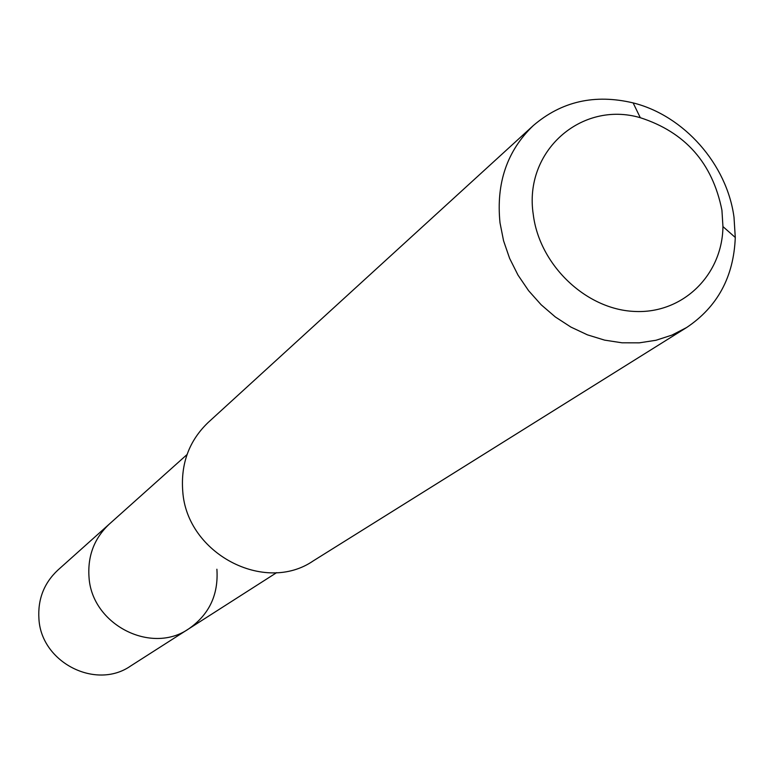 <?xml version="1.0" encoding="UTF-8"?>
<svg xmlns="http://www.w3.org/2000/svg" width="774" height="774" viewBox="0 0 774 774"><rect width="100%" height="100%" fill="white"/><g stroke="black" fill="none" stroke-linecap="round" stroke-linejoin="round"><path stroke-width="1.16" d="M187.037 454.561L57.827 570.138C43.954 583.17 37.655 599.444 38.932 618.948C41.225 662.496 95.908 690.292 130.613 666.008L188.837 628.778C151.298 655.094 91.7 624.57 89.01 577.114C87.549 555.858 94.322 538.172 109.347 524.056C94.322 538.172 87.549 555.858 89.01 577.114C91.7 624.57 151.298 655.094 188.837 628.778C209.261 614.498 218.607 594.645 216.894 569.229M533.286 125.582L208.196 422.449C189.117 440.725 180.642 463.674 182.751 491.316C186.747 553.507 264.534 594.413 313.286 560.869L686.606 327.537L671.919 335.113L656.033 340.26L639.276 342.843L622.006 342.805L604.591 340.125L587.427 334.842L570.893 327.073L555.345 316.972L541.152 304.762L528.613 290.705L518.019 275.128L509.611 258.361L503.564 240.791L500.004 222.806C495.999 183.119 507.096 150.707 533.286 125.582C561.527 101.365 594.8 93.809 633.122 102.903C684.052 115.587 726.989 164.34 734.004 217.242L735.281 237.473C733.742 276.821 717.517 306.852 686.606 327.537M533.276 214.553C523.437 151.24 581.4 100.378 640.301 117.706C685.28 132.248 712.496 163.082 721.929 210.228L722.945 226.579C722.384 275.283 682.494 314.215 634.08 311.419C585.705 309.194 539.43 264.863 533.276 214.553M276.666 572.625L188.837 628.778M640.301 117.706L633.122 102.903M722.945 226.579L735.281 237.473"/></g></svg>
